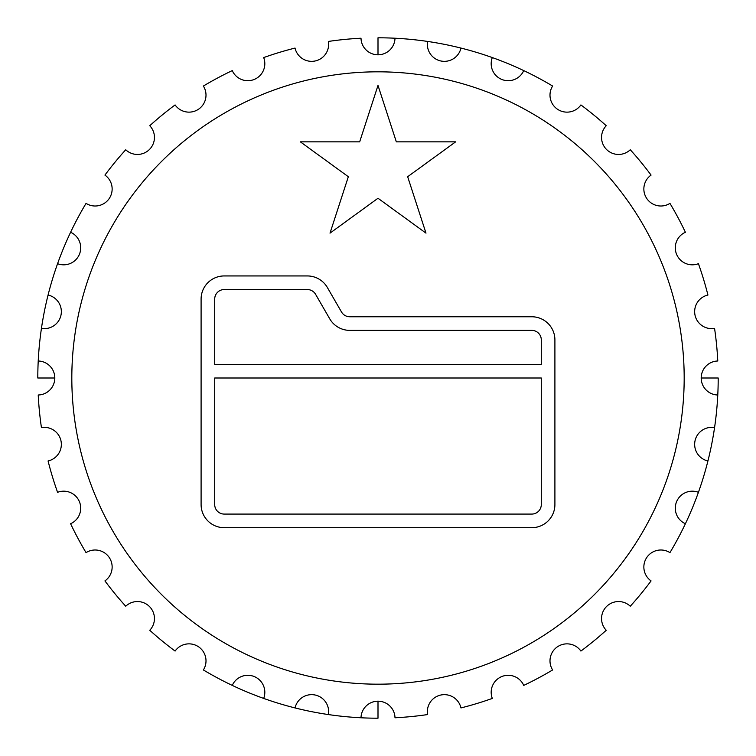 <?xml version="1.0" encoding="UTF-8"?>
<svg xmlns="http://www.w3.org/2000/svg" width="756" height="756" viewBox="0 0 756 756"><rect width="100%" height="100%" fill="white"/><g stroke="black" fill="none" stroke-linecap="round" stroke-linejoin="round"><path stroke-width="1.13" d="M328.643 44.339A17.01 17.01 0 0 0 328.387 41.438A340.2 340.2 0 0 1 360.999 38.225A17.01 17.01 0 0 0 378 54.81A17.01 17.01 0 0 0 395.001 38.225A340.2 340.2 0 0 1 427.612 41.438A17.01 17.01 0 0 0 441.05 61.019A17.01 17.01 0 0 0 460.962 48.072A340.2 340.2 0 0 1 492.317 57.579A17.01 17.01 0 0 0 501.682 79.408A17.01 17.01 0 0 0 523.738 70.601A340.2 340.2 0 0 1 552.627 86.042A17.01 17.01 0 0 0 557.559 109.28A17.01 17.01 0 0 0 580.91 104.933A340.2 340.2 0 0 1 606.236 125.723A17.01 17.01 0 0 0 606.529 149.471A17.01 17.01 0 0 0 630.277 149.764A340.2 340.2 0 0 1 651.067 175.09A17.01 17.01 0 0 0 646.72 198.441A17.01 17.01 0 0 0 669.958 203.373A340.2 340.2 0 0 1 685.399 232.262A17.01 17.01 0 0 0 676.592 254.318A17.01 17.01 0 0 0 698.421 263.683A340.2 340.2 0 0 1 707.928 295.038A17.01 17.01 0 0 0 694.981 314.95A17.01 17.01 0 0 0 714.562 328.387A340.2 340.2 0 0 1 717.775 360.999A17.01 17.01 0 0 0 701.19 378A17.01 17.01 0 0 0 717.775 395.001A340.2 340.2 0 0 1 714.562 427.612A17.01 17.01 0 0 0 694.981 441.05A17.01 17.01 0 0 0 707.928 460.962A340.2 340.2 0 0 1 698.421 492.317A17.01 17.01 0 0 0 676.592 501.682A17.01 17.01 0 0 0 685.399 523.738A340.2 340.2 0 0 1 669.958 552.627A17.01 17.01 0 0 0 646.72 557.559A17.01 17.01 0 0 0 651.067 580.91A340.2 340.2 0 0 1 630.277 606.236A17.01 17.01 0 0 0 606.529 606.529A17.01 17.01 0 0 0 606.236 630.277A340.2 340.2 0 0 1 580.91 651.067A17.01 17.01 0 0 0 557.559 646.72A17.01 17.01 0 0 0 552.627 669.958A340.2 340.2 0 0 1 523.738 685.399A17.01 17.01 0 0 0 501.682 676.592A17.01 17.01 0 0 0 492.317 698.421A340.2 340.2 0 0 1 460.962 707.928A17.01 17.01 0 0 0 441.05 694.981A17.01 17.01 0 0 0 427.612 714.562A340.2 340.2 0 0 1 395.001 717.775A17.01 17.01 0 0 0 378 701.19A17.01 17.01 0 0 0 360.999 717.775A340.2 340.2 0 0 1 328.387 714.562A17.01 17.01 0 0 0 313.513 694.755A17.01 17.01 0 0 0 295.038 707.928A340.2 340.2 0 0 1 263.683 698.421A17.01 17.01 0 0 0 251.342 675.666A17.01 17.01 0 0 0 232.262 685.399A340.2 340.2 0 0 1 203.373 669.958A17.01 17.01 0 0 0 194.131 644.651A17.01 17.01 0 0 0 175.09 651.067A340.2 340.2 0 0 1 149.764 630.277A17.01 17.01 0 0 0 144.15 602.929A17.01 17.01 0 0 0 125.723 606.236A340.2 340.2 0 0 1 104.933 580.91A17.01 17.01 0 0 0 103.336 552.107A17.01 17.01 0 0 0 86.042 552.627A340.2 340.2 0 0 1 70.601 523.738A17.01 17.01 0 0 0 80.703 508.193A17.01 17.01 0 0 0 57.579 492.317A340.2 340.2 0 0 1 48.072 460.962A17.01 17.01 0 0 0 61.349 444.367A17.01 17.01 0 0 0 41.438 427.612A340.2 340.2 0 0 1 38.225 395.001A17.01 17.01 0 0 0 54.81 378A17.01 17.01 0 0 0 38.225 360.999A340.2 340.2 0 0 1 41.438 328.387A17.01 17.01 0 0 0 61.349 311.633A17.01 17.01 0 0 0 48.072 295.038A340.2 340.2 0 0 1 57.579 263.683A17.01 17.01 0 0 0 80.703 247.807A17.01 17.01 0 0 0 70.601 232.262A340.2 340.2 0 0 1 86.042 203.373A17.01 17.01 0 0 0 112.143 188.991A17.01 17.01 0 0 0 104.933 175.09A340.2 340.2 0 0 1 125.723 149.764A17.01 17.01 0 0 0 154.451 137.441A17.01 17.01 0 0 0 149.764 125.723A340.2 340.2 0 0 1 175.09 104.933A17.01 17.01 0 0 0 206.001 95.133A17.01 17.01 0 0 0 203.373 86.042A340.2 340.2 0 0 1 232.262 70.601A17.01 17.01 0 0 0 264.817 63.693A17.01 17.01 0 0 0 263.683 57.579A340.2 340.2 0 0 1 295.038 48.072A17.01 17.01 0 0 0 328.643 44.339M71.82 378A306.18 306.18 0 0 0 378 684.18A306.18 306.18 0 0 0 684.18 378A306.18 306.18 0 0 0 378 71.82A306.18 306.18 0 0 0 71.82 378M214.704 299.074L214.704 364.392L541.296 364.392L541.296 339.898A9.526 9.526 0 0 0 531.77 330.372L349.763 330.372A23.134 23.134 0 0 1 329.729 318.805L315.583 294.311A9.526 9.526 0 0 0 307.333 289.548L224.23 289.548A9.526 9.526 0 0 0 214.704 299.074M214.704 378L214.704 504.554A9.526 9.526 0 0 0 224.23 514.08L531.77 514.08A9.526 9.526 0 0 0 541.296 504.554L541.296 378L214.704 378M378 54.81L378 37.8A340.2 340.2 0 0 1 395.001 38.225M427.612 41.438A340.2 340.2 0 0 1 460.962 48.072M492.317 57.579A340.2 340.2 0 0 1 523.738 70.601M54.81 378L37.8 378A340.2 340.2 0 0 1 38.225 360.999M41.438 328.387A340.2 340.2 0 0 1 48.072 295.038M57.579 263.683A340.2 340.2 0 0 1 70.601 232.262M378 701.19L378 718.2A340.2 340.2 0 0 1 360.999 717.775M328.387 714.562A340.2 340.2 0 0 1 295.038 707.928M263.683 698.421A340.2 340.2 0 0 1 232.262 685.399M701.19 378L718.2 378A340.2 340.2 0 0 1 717.775 395.001M714.562 427.612A340.2 340.2 0 0 1 707.928 460.962M698.421 492.317A340.2 340.2 0 0 1 685.399 523.738M201.096 299.074L201.096 504.554A23.134 23.134 0 0 0 224.23 527.688L531.77 527.688A23.134 23.134 0 0 0 554.904 504.554L554.904 339.898A23.134 23.134 0 0 0 531.77 316.764L349.763 316.764A9.526 9.526 0 0 1 341.514 312.001L327.367 287.507A23.134 23.134 0 0 0 307.333 275.94L224.23 275.94A23.134 23.134 0 0 0 201.096 299.074M396.333 141.844L378 85.428L359.667 141.844L300.349 141.844L348.336 176.715L330.013 233.131L378 198.261L425.987 233.131L407.664 176.715L455.651 141.844L396.333 141.844"/></g></svg>
